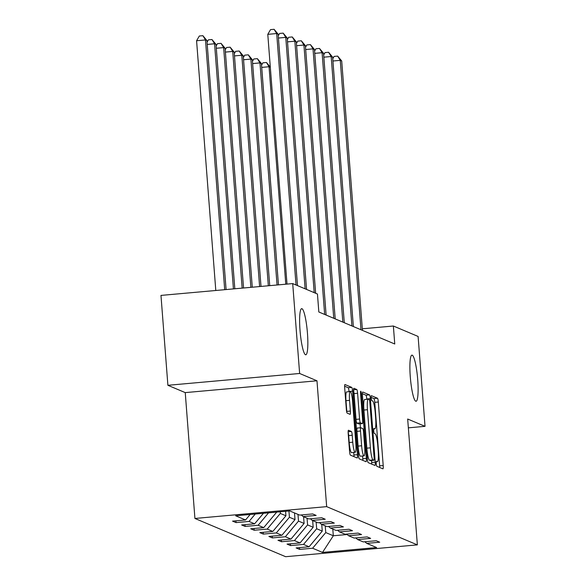 <?xml version="1.0" encoding="UTF-8"?>
<svg xmlns="http://www.w3.org/2000/svg" width="586" height="586" viewBox="0 0 586 586"><rect width="100%" height="100%" fill="white"/><g stroke="black" fill="none" stroke-linecap="round" stroke-linejoin="round"><path stroke-width="0.88" d="M376.241 463.629A2.483 0.388 84.9 0 0 376.827 466.266L382.9 468.829A3.553 0.549 84.9 0 0 382.944 468.837A3.553 0.549 84.9 0 0 383.2 465.54L378.314 402.011A3.553 0.549 84.9 0 0 377.472 398.238L371.399 395.675A2.483 0.388 84.9 0 0 371.363 395.675A2.483 0.388 84.9 0 0 371.187 397.982A2.483 0.388 84.9 0 0 371.78 400.619L372.564 400.949A11.368 1.758 84.9 0 1 375.26 413.013L375.67 418.309A11.368 1.758 84.9 0 1 374.857 428.857A11.368 1.758 84.9 0 1 374.71 428.835L373.927 428.498A2.483 0.388 84.9 0 0 373.89 428.498A2.483 0.388 84.9 0 0 373.714 430.805A2.483 0.388 84.9 0 0 374.308 433.442L375.091 433.772A11.368 1.758 84.9 0 1 377.787 445.836L378.197 451.132A11.368 1.758 84.9 0 1 377.384 461.68A11.368 1.758 84.9 0 1 377.238 461.658L376.446 461.329A2.483 0.388 84.9 0 0 376.417 461.321A2.483 0.388 84.9 0 0 376.241 463.629M307.46 333.295A23.154 3.582 84.9 0 0 301.665 308.661A23.154 3.582 84.9 0 0 300.01 330.152A23.154 3.582 84.9 0 0 305.804 354.786A23.154 3.582 84.9 0 0 307.46 333.295M417.723 379.772A23.154 3.582 84.9 0 0 411.929 355.138A23.154 3.582 84.9 0 0 410.273 376.63A23.154 3.582 84.9 0 0 416.067 401.263A23.154 3.582 84.9 0 0 417.723 379.772M348.502 430.249A3.553 0.549 84.9 0 0 348.458 430.241A3.553 0.549 84.9 0 0 348.201 433.537L349.571 451.359A3.553 0.549 84.9 0 0 350.413 455.132L357.16 457.974A3.553 0.549 84.9 0 0 357.204 457.981A3.553 0.549 84.9 0 0 357.46 454.685L352.567 391.155A3.553 0.549 84.9 0 0 351.725 387.383L344.986 384.541A3.553 0.549 84.9 0 0 344.942 384.533A3.553 0.549 84.9 0 0 344.685 387.829L346.341 409.358A3.553 0.549 84.9 0 0 347.183 413.13L350.069 414.346A3.553 0.549 84.9 0 0 350.113 414.353A3.553 0.549 84.9 0 0 350.369 411.057L349.549 400.385A9.501 1.472 84.9 0 1 350.23 391.565A9.501 1.472 84.9 0 1 352.604 401.674L355.827 443.492A9.501 1.472 84.9 0 1 355.145 452.311A9.501 1.472 84.9 0 1 352.765 442.203L352.23 435.237A3.553 0.549 84.9 0 0 351.388 431.464L348.414 430.256M316.975 380.79L299.629 373.48L292.707 283.587L160.974 295.41L167.896 385.302L185.242 392.613L194.926 518.463L326.658 506.641L316.975 380.79L185.242 392.613M408.354 427.839L425.026 426.337L407.673 419.027L417.357 544.877L326.658 506.641M425.026 426.337L418.104 336.445L393.367 326.014L362.324 328.805M292.707 283.587L317.451 294.018L318.835 311.994L394.752 343.997L393.367 326.014M367.341 458.853A3.553 0.549 84.9 0 0 368.184 462.625L374.93 465.467A3.553 0.549 84.9 0 0 374.974 465.474A3.553 0.549 84.9 0 0 375.23 462.178L370.345 398.648A3.553 0.549 84.9 0 0 369.495 394.876L362.756 392.034A3.553 0.549 84.9 0 0 362.712 392.027A3.553 0.549 84.9 0 0 362.456 395.323L367.341 458.853M366.045 461.717L359.299 458.875A3.553 0.549 84.9 0 1 358.456 455.11L353.57 391.58A3.553 0.549 84.9 0 1 353.827 388.284A3.553 0.549 84.9 0 1 353.871 388.291L356.757 389.507A3.553 0.549 84.9 0 1 357.599 393.272L359.584 419.041A3.553 0.549 84.9 0 0 360.427 422.814L362.338 423.619A3.553 0.549 84.9 0 0 362.382 423.627A3.553 0.549 84.9 0 0 362.639 420.33L360.573 393.506A2.483 0.388 84.9 0 1 360.749 391.199A2.483 0.388 84.9 0 1 361.372 393.843L366.345 458.428A3.553 0.549 84.9 0 1 366.089 461.724A3.553 0.549 84.9 0 1 366.045 461.717M194.926 518.463L285.624 556.7L417.357 544.877M236.048 522.602L249.043 521.437L254.632 523.789L241.637 524.961L245.131 526.433L258.126 525.261L263.715 527.62L250.72 528.784L254.214 530.257L267.209 529.092L272.798 531.451L259.803 532.615L263.297 534.088L276.292 532.923L281.881 535.274L268.886 536.446L272.373 537.919L285.367 536.747L290.956 539.105L277.962 540.27L281.456 541.742L294.45 540.578L300.039 542.936L287.045 544.101L290.539 545.573L303.533 544.409L309.122 546.76L296.128 547.932L299.622 549.404L312.616 548.232L322.512 552.408L376.63 547.551L366.733 543.376L379.728 542.211L376.234 540.739L363.239 541.904L357.65 539.552L370.645 538.38L367.151 536.908L354.156 538.08L348.567 535.721L361.562 534.557L358.075 533.084L345.073 534.249L339.484 531.89L352.486 530.726L348.992 529.253L335.998 530.418L330.409 528.067L343.403 526.895L339.909 525.422L326.915 526.594L321.326 524.236L334.32 523.071L330.826 521.599L317.832 522.763L312.243 520.405L325.237 519.24L321.743 517.768L308.749 518.932L303.16 516.581L316.154 515.409L312.66 513.937L299.666 515.109L289.77 510.933L235.653 515.79L245.549 519.965L232.554 521.13L236.048 522.602L235.909 520.829M255.254 514.032L249.043 521.437M263.436 513.299L254.632 523.789M303.16 516.581L301.27 514.962M268.549 512.838L258.126 525.261M276.724 512.105L263.715 527.62M312.243 520.405L310.353 518.793M285.587 511.307L285.931 515.79L280.342 513.431L280.218 511.79M280.342 513.431L267.209 529.092M285.931 515.79L272.798 531.451M321.326 524.236L319.429 522.617M294.494 512.926L295.014 519.614L289.425 517.262L288.942 511.007M289.425 517.262L276.292 532.923M295.014 519.614L281.881 535.274M330.409 528.067L328.512 526.448M303.577 516.757L304.097 523.445L298.508 521.086L297.988 514.398M298.508 521.086L285.367 536.747M304.097 523.445L290.956 539.105M339.484 531.89L337.595 530.279M312.66 520.58L313.173 527.275L307.584 524.917L307.071 518.229M307.584 524.917L294.45 540.578M313.173 527.275L300.039 542.936M348.567 535.721L346.678 534.102M321.743 524.411L322.256 531.099L316.667 528.748L316.154 522.053M316.667 528.748L303.533 544.409M322.256 531.099L309.122 546.76M357.65 539.552L355.761 537.933M332.804 529.077L333.317 535.765L325.75 532.571L325.237 525.884M325.75 532.571L312.616 548.232M347.168 534.52L333.317 535.765L322.512 552.408M366.733 543.376L364.844 541.764M299.629 373.48L167.896 385.302M250.141 514.493L245.549 519.965M299.483 547.624L299.622 549.404M290.4 543.801L290.539 545.573M281.324 539.97L281.456 541.742M272.241 536.139L272.373 537.919M263.158 532.315L263.297 534.088M254.075 528.484L254.214 530.257M244.992 524.66L245.131 526.433M379.699 467.474A3.553 0.549 84.9 0 0 379.64 465.855L374.754 402.326A3.553 0.549 84.9 0 0 373.912 398.553L371.158 397.396M366.807 399.308L366.777 398.963A3.553 0.549 84.9 0 0 365.935 395.198L362.397 393.704M371.729 464.119A3.553 0.549 84.9 0 0 371.671 462.493L371.517 460.486M373.919 460.259A2.483 0.388 84.9 0 0 373.956 460.266A2.483 0.388 84.9 0 0 374.132 457.959L369.839 402.194A2.483 0.388 84.9 0 0 369.253 399.549L368.418 399.205A11.368 1.758 84.9 0 0 368.272 399.176A11.368 1.758 84.9 0 0 367.459 409.724L370.396 447.843A11.368 1.758 84.9 0 0 373.092 459.907L373.919 460.259L370.359 460.581A2.483 0.388 84.9 0 0 370.396 460.581A2.483 0.388 84.9 0 0 370.425 460.574M364.858 399.52A11.368 1.758 84.9 0 0 364.712 399.498A11.368 1.758 84.9 0 0 363.899 410.046L367.459 409.724M370.359 460.581L369.532 460.23A11.368 1.758 84.9 0 1 366.836 448.165L363.899 410.046M358.866 423.927A3.553 0.549 84.9 0 1 358.822 423.942A3.553 0.549 84.9 0 1 358.779 423.934L356.867 423.129A3.553 0.549 84.9 0 1 356.017 419.356L354.039 393.594A3.553 0.549 84.9 0 0 353.512 390.401M360.097 423.832L360.397 427.773M362.573 456.011L362.785 458.75L366.345 458.428M361.635 445.778A9.501 1.472 84.9 0 0 364.016 455.879A9.501 1.472 84.9 0 0 364.697 447.067L363.562 432.329A3.553 0.549 84.9 0 0 362.719 428.556L360.808 427.751A3.553 0.549 84.9 0 0 360.756 427.743A3.553 0.549 84.9 0 0 360.507 431.04L361.635 445.778L358.075 446.093A9.501 1.472 84.9 0 0 360.456 456.201L364.016 455.879M360.712 427.758L357.24 428.073A3.553 0.549 84.9 0 0 357.196 428.066A3.553 0.549 84.9 0 0 356.947 431.362L360.507 431.04M358.075 446.093L356.947 431.362M362.844 460.369A3.553 0.549 84.9 0 0 362.785 458.75M355.145 452.311L351.585 452.634A9.501 1.472 84.9 0 1 349.205 442.525L348.67 435.552A3.553 0.549 84.9 0 0 348.143 432.358M350.23 391.565L346.67 391.888A9.501 1.472 84.9 0 0 345.989 400.699L349.549 400.385M346.868 412.551A3.553 0.549 84.9 0 0 346.809 411.379L345.989 400.699M349.022 391.675L349.007 391.477A3.553 0.549 84.9 0 0 348.165 387.705L344.627 386.211M353.959 456.626A3.553 0.549 84.9 0 0 353.9 455.007L353.702 452.443M270.314 67.273L269.047 66.738L285.785 284.21M261.546 65.134L262.894 62.812L266.454 62.49L270.3 67.082M266.454 62.49L269.047 66.738L261.722 67.397M360.991 329.764L340.261 60.351L341.711 60.966L362.441 330.379M332.753 58.739L334.101 56.417L337.661 56.102L340.261 60.351L332.929 61.01M337.661 56.102L341.711 60.966M278.453 284.862L261.422 63.522L259.972 62.914L277.053 284.994M252.463 61.303L253.819 58.981L257.379 58.659L261.422 63.522M257.379 58.659L259.972 62.914L252.639 63.574M269.728 285.646L252.339 59.699L250.889 59.083L268.329 285.77M243.388 57.472L244.736 55.15L248.296 54.835L252.339 59.699M248.296 54.835L250.889 59.083L243.556 59.743M351.908 325.933L331.178 56.52L332.628 57.135L353.358 326.549M323.67 54.916L325.025 52.593L328.585 52.271L331.178 56.52L323.846 57.179M328.585 52.271L332.628 57.135M342.825 322.11L322.095 52.696L323.553 53.304L344.282 322.718M314.594 51.085L315.942 48.763L319.502 48.44L322.095 52.696L314.763 53.348M319.502 48.44L323.553 53.304M261.004 286.429L243.263 55.868L241.806 55.252L259.605 286.554M234.305 53.648L235.653 51.326L239.213 51.004L243.263 55.868M239.213 51.004L241.806 55.252L234.473 55.912M252.273 287.213L234.18 52.044L232.723 51.429L250.874 287.338M225.222 49.817L226.57 47.495L230.13 47.173L234.18 52.044M230.13 47.173L232.723 51.429L225.398 52.088M243.549 287.997L225.097 48.213L223.64 47.598L242.15 288.122M216.139 45.994L217.487 43.664L221.047 43.349L225.097 48.213M221.047 43.349L223.64 47.598L216.315 48.257M333.742 318.279L313.012 48.865L314.47 49.48L335.199 318.894M305.511 47.254L306.859 44.932L310.419 44.617L313.012 48.865L305.687 49.524M310.419 44.617L314.47 49.48M324.659 314.448L303.929 45.034L305.387 45.649L326.116 315.063M296.428 43.43L297.776 41.108L301.336 40.786L303.929 45.034L296.604 45.693M301.336 40.786L305.387 45.649M314.199 292.641L294.846 41.21L296.304 41.818L315.649 293.256M287.345 39.599L288.693 37.277L292.253 36.955L294.846 41.21L287.521 41.862M292.253 36.955L296.304 41.818M234.818 288.781L216.014 44.382L214.557 43.767L233.426 288.905M207.056 42.163L208.404 39.841L211.964 39.518L216.014 44.382M211.964 39.518L214.557 43.767L207.232 44.426M305.116 288.817L285.77 37.379L287.221 37.995L306.566 289.425M278.262 35.768L279.61 33.446L283.177 33.131L285.77 37.379L278.438 38.039M283.177 33.131L287.221 37.995M226.093 289.565L206.931 40.559L205.481 39.943L196.581 40.742L215.795 290.488M196.581 40.742L199.328 36.01L202.888 35.687L205.481 39.943L224.694 289.689M202.888 35.687L206.931 40.559M296.033 284.986L276.687 33.548L278.138 34.164L297.49 285.602M287.001 284.1L267.787 34.347L276.687 33.548L274.094 29.3L278.138 34.164M267.787 34.347L270.534 29.622L274.094 29.3M376.241 461.746L377.238 461.658M373.721 428.923L374.71 428.835M373.912 398.553L377.472 398.238M374.754 402.326L378.314 402.011M379.64 465.855L383.2 465.54M365.935 395.198L369.495 394.876M366.777 398.963L370.345 398.648M371.671 462.493L375.23 462.178M366.836 448.165L370.396 447.843M369.532 460.23L373.092 459.907M353.512 389.793L356.757 389.507M354.039 393.594L357.599 393.272M356.017 419.356L359.584 419.041M356.867 423.129L360.427 422.814M358.779 423.934L362.338 423.619M360.602 393.909L361.372 393.843M348.143 431.757L351.388 431.464M348.67 435.552L352.23 435.237M349.205 442.525L352.765 442.203M346.809 411.379L350.369 411.057M348.165 387.705L351.725 387.383M349.007 391.477L352.567 391.155M353.9 455.007L357.46 454.685M376.241 461.783L377.384 461.68M373.714 428.959L374.857 428.857M370.396 460.581L373.956 460.266M364.712 399.498L368.272 399.176M358.822 423.942L362.382 423.627M357.196 428.066L360.756 427.743"/></g></svg>
